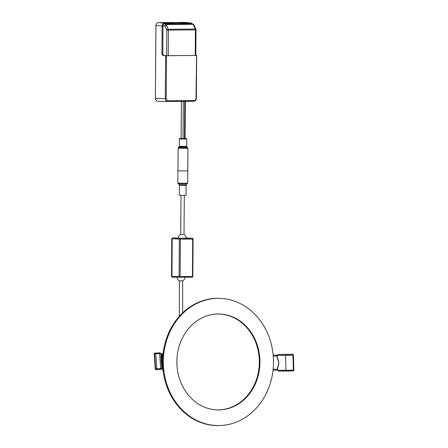 <?xml version="1.0" encoding="UTF-8"?>
<svg xmlns="http://www.w3.org/2000/svg" width="448" height="448" viewBox="0 0 448 448"><rect width="100%" height="100%" fill="white"/><g stroke="black" fill="none" stroke-linecap="round" stroke-linejoin="round"><path stroke-width="0.67" d="M162.635 355.107L162.842 354.637L162.842 355.578L163.044 355.107L162.842 355.578L161.678 355.768M160.938 354.665L162.506 354.665A0.47 0.465 90 0 0 162.971 354.178A0.47 0.465 90 0 0 162.506 353.724L163.016 354.094M160.871 353.724L162.506 353.724M159.146 369.471A0.784 0.778 -90 0 0 159.236 369.466L161.101 369.415L161.896 368.575L161.711 365.859A8.876 1.232 -94 0 1 161.05 356.317L160.86 353.606L159.953 352.873M161.134 369.41L159.936 369.415A0.784 0.778 -90 0 0 160.658 368.575L161.896 368.575L161.106 369.415L160.317 369.466M161.504 365.809L161.896 368.575M160.854 356.401L161.711 365.848M161.05 356.328L160.86 353.606L160.003 352.873M277.491 369.253L273.134 369.253M277.514 370.194L273.034 370.194M285.645 354.452A0.784 0.297 90 0 0 285.622 354.452A0.784 0.297 90 0 0 285.606 354.452L278.057 354.508L277.273 355.348L277.346 358.058A8.876 8.21 79.4 0 1 277.592 367.601L277.665 370.317L278.488 371.045L277.536 370.3L285.942 370.317A9.43 0.61 -1.5 0 0 293.356 370.115L293.815 370.054A0.784 0.784 0 0 1 293.177 370.849A0.784 0.728 -100.6 0 0 293.759 370.076M277.592 367.601L277.463 367.517C279.082 364.392 279.003 361.256 277.2 358.114L277.127 355.337L278.057 354.508L285.818 354.508A0.784 0.297 90 0 0 285.55 355.348L277.127 355.337L278.057 354.508M286.21 371.045L278.432 371.045L277.519 370.306L277.446 367.528A8.641 7.991 -100.6 0 0 277.217 358.114L277.346 358.058M192.982 239.109L180.398 239.12L179.542 238.554A0.784 0.666 -87 0 1 180.018 238.325A0.784 0.392 90 0 1 180.398 239.109L179.334 239.109L179.082 276.444L180.146 276.455A0.784 0.392 90 0 1 180.029 277.004A0.784 0.392 90 0 1 179.749 277.234A0.784 0.672 -90 0 1 179.082 276.466A0.784 0.482 26.9 0 0 180.029 277.004M179.082 276.466L171.522 276.433L172.609 277.234L171.954 276.444L172.211 238.739L172.894 237.95L172.211 238.739L171.954 276.444L172.626 277.234L192.035 277.234A0.784 0.392 -90 0 0 192.427 276.466A0.784 0.392 -90 0 0 192.427 276.455L192.819 276.45L193.077 239.114A0.784 0.784 0 0 0 192.338 238.325L192.338 238.325A0.784 0.689 -86.7 0 0 192.298 238.325A0.784 0.392 90 0 1 192.573 238.566A0.784 0.392 90 0 1 192.685 239.12L192.427 276.455L180.146 276.455L180.398 239.12A0.784 0.392 90 0 1 180.398 239.12M177.218 237.95L172.463 237.938L177.218 237.95M192.338 238.325L186.267 237.978L192.298 238.325L180.018 238.325L172.894 237.95L177.251 237.95M171.522 276.433L171.78 238.722L172.463 237.938M161.924 53.06L162.126 26.057C162.299 24.304 163.145 23.33 164.662 23.134L172.715 23.072L172.71 23.8L164.679 23.862A1.966 1.702 93 0 0 162.96 25.838L162.865 53.054L161.924 53.06C161.991 54.466 162.378 55.272 163.1 55.479L165.592 55.692L165.273 98.582L155.4 98.409L155.943 25.53C156.106 23.766 156.951 22.792 158.48 22.607L185.018 22.4L191.055 22.938L192.836 24.058M163.1 55.479L164.041 55.468C163.318 55.266 162.926 54.46 162.865 53.054M194.079 100.576A0.706 0.353 89.6 0 1 193.732 101.265L167.782 101.466C166.258 101.293 165.424 100.33 165.273 98.582L166.236 98.594C166.348 99.921 166.975 100.649 168.123 100.778L194.079 100.576C195.233 100.43 195.871 99.691 196.006 98.364L196.588 55.451L165.592 55.692M195.826 55.378L196.588 55.451M155.4 98.403L155.4 98.409C155.54 100.173 156.369 101.136 157.898 101.293L167.72 101.466M190.842 22.932L182.79 22.994L182.784 23.722L190.814 23.66A1.966 1.702 93 0 1 191.565 23.85M182.784 23.722L172.71 23.682M172.715 23.072L172.11 23.016M179.463 23.626L179.469 22.831L172.11 22.887M179.469 22.831L182.79 22.994M180.594 23.85L171.394 23.811M180.998 23.638L180.594 23.643M194.163 25.894L193.57 25.122L195.272 29.07A1.176 0.678 -23.4 0 1 195.922 29.383L194.214 25.435C194.113 24.881 193.463 24.377 192.265 23.918L192.119 23.912A1.176 0.588 -90.4 0 1 192.534 24.31L166.762 24.511A1.176 0.588 89.6 0 0 166.342 24.108L166.314 24.114C165.329 24.254 164.892 24.926 165.01 26.118L166.824 30.066L166.634 55.658L163.839 55.423M195.681 55.434L168.235 55.703L168.426 30.089L166.824 30.066A1.176 0.666 -24.7 0 1 168.274 29.282L166.46 25.334L165.01 26.118L162.96 25.945M168.235 55.703L166.634 55.658M195.826 55.462L196.017 29.859L195.429 29.882L195.238 55.49M186.939 146.922L186.715 146.367L179.368 146.311L179.138 146.86L179.659 146.922L186.939 146.922L187.942 148.26L178.119 148.187L177.929 170.862L187.774 170.934L187.942 148.26L185.483 148.355L185.371 147.79L187.085 147.638M178.119 148.187L178.354 147.633L185.371 147.79M181.462 138.533L186.312 138.622L186.771 139.042L179.424 138.986L179.368 146.311M184.722 101.338L184.442 138.65L183.014 138.662L181.126 138.617L181.406 101.36M184.442 138.65L185.074 138.628L185.349 101.332M187.247 183.697L178.242 183.697L178.024 183.142L183.837 183.277L177.839 183.103L177.929 170.862L178.606 170.934M183.406 238.185L186.267 238.106A3.926 3.926 0 0 0 184.016 234.528L180.723 234.5A3.926 3.926 0 0 0 178.416 238.05M183.568 195.339L179.318 195.222L179.396 185.338L186.071 185.388L185.998 195.272L183.568 195.339M178.242 183.697L179.166 184.783L186.306 184.834L186.071 185.388M183.837 183.277L187.662 183.176L183.837 183.277M177.083 277.234A3.926 3.926 0 0 0 179.362 280.795L182.661 280.795A3.926 3.926 0 0 0 184.94 277.234M162.613 368.777A55.782 48.311 -90 0 0 162.826 370.546L163.167 371.129M163.167 352.794L162.826 353.377A55.782 48.311 -90 0 0 162.77 353.797M162.702 365.988L162.372 365.988L162.702 365.977M162.333 358.641A55.782 48.311 -90 0 1 162.394 357.61M162.467 356.653A55.782 48.311 -90 0 1 162.562 355.617M162.518 367.83A55.782 48.311 -90 0 1 162.484 367.45M162.411 366.514A55.782 48.311 -90 0 1 162.372 365.988M216.238 409.858A47.93 41.513 90 0 0 217.823 409.892A47.93 41.513 90 0 0 259.336 361.962A47.93 41.513 90 0 0 217.823 314.026A47.93 41.513 90 0 0 216.238 314.065M218.417 409.926A47.964 41.535 90 0 0 259.941 360.875A47.964 41.535 90 0 0 216.53 314.048A47.964 41.535 90 0 0 176.876 361.962A47.964 41.535 90 0 0 216.53 409.875A47.964 41.535 90 0 0 218.417 409.926M220.914 298.424L220.209 298.385A63.638 55.115 90 0 0 217.706 298.323A63.638 55.115 90 0 0 162.596 361.962A63.638 55.115 90 0 0 217.706 425.6A63.638 55.115 90 0 0 220.209 425.533L220.914 425.499A63.605 55.082 90 0 0 273.498 361.962A63.605 55.082 90 0 0 220.914 298.424A63.605 55.082 90 0 0 218.417 298.357A63.605 55.082 90 0 0 163.335 361.962A63.605 55.082 90 0 0 218.417 425.561A63.605 55.082 90 0 0 220.914 425.499M162.546 355.779L162.422 356.658M159.936 369.415L156.055 369.639A0.784 0.459 -93.6 0 0 156.055 369.639A0.784 0.459 -93.6 0 0 156.05 369.639A0.784 0.75 -95.8 0 1 155.254 368.9L156.257 368.816L156.419 369.6A0.784 0.75 -95.8 0 1 155.618 368.866L154.582 353.898A0.784 0.75 -95.8 0 1 155.277 353.063A0.784 0.459 86.4 0 1 155.282 353.063A0.784 0.459 86.4 0 1 155.786 353.808L154.218 353.937M155.254 368.9L154.218 353.931A0.784 0.75 -95.8 0 1 154.89 353.102A0.784 0.784 0 0 0 154.185 353.937L155.221 368.906A0.784 0.784 0 0 0 156.05 369.639L159.236 369.466M156.257 368.816L160.658 368.575L159.622 353.606L155.786 353.808L156.822 368.777A0.784 0.459 -93.6 0 1 156.419 369.6M160.86 353.606L159.622 353.606A0.784 0.778 90 0 0 158.788 352.873L155.277 353.063L155.221 353.847M160.014 352.873L155.282 353.063A0.784 0.784 0 0 0 155.254 353.063L154.89 353.102A0.784 0.75 -95.8 0 1 154.913 353.097L155.226 353.069M277.217 358.103L277.144 355.342M277.536 370.3L277.463 367.55M293.367 355.068L293.367 355.107A0.784 0.728 -100.6 0 0 292.617 354.323A0.784 0.571 -87.5 0 1 292.673 354.318L291.822 354.284A0.784 0.784 0 0 0 291.743 354.284A0.784 0.319 86.8 0 1 291.743 354.284A0.784 0.319 86.8 0 1 291.766 354.284A0.784 0.571 -87.5 0 1 291.872 354.29M285.818 354.508A8.641 0.56 -1.5 0 0 292.617 354.323L291.766 354.284A7.857 0.51 178.5 0 1 285.606 354.452M293.815 370.054L293.423 355.085A0.784 0.784 0 0 0 292.673 354.318A0.784 0.571 -87.5 0 1 292.807 354.346M293.367 355.107L292.964 355.141A9.43 0.61 178.5 0 1 285.55 355.348L285.942 370.317A0.784 0.297 -90 0 0 286.233 371.045A0.784 0.297 -90 0 1 286.233 371.045A8.641 0.56 178.5 0 0 293.054 370.86A0.784 0.325 -93.2 0 0 293.076 370.86A0.784 0.325 -93.2 0 0 293.356 370.115L292.964 355.141A0.784 0.325 86.8 0 0 292.617 354.323M293.093 370.86A0.784 0.728 -100.6 0 0 293.177 370.849A0.784 0.784 0 0 1 293.076 370.86L278.432 371.045M171.78 238.722L179.334 239.109A0.784 0.666 -87 0 1 179.542 238.554M192.427 276.466L192.522 277.004A0.784 0.689 -90 0 1 192.035 277.234A0.784 0.784 0 0 0 192.819 276.45M172.194 277.222L172.598 277.228M164.662 23.134L158.48 22.607C156.934 22.786 156.083 23.761 155.921 25.53L162.126 26.057M166.236 98.594L166.555 55.714M157.898 101.293L167.664 101.466M181.614 22.887L181.608 23.66M196.006 98.364L196.358 98.347L196.678 55.462M168.123 100.778A0.706 0.353 89.6 0 1 167.776 101.466L167.776 101.466A0.706 0.353 89.6 0 1 167.77 101.466L193.732 101.265C195.457 100.929 196.33 99.954 196.358 98.347M189.47 23.671L164.237 23.929M166.46 25.334L166.762 24.511M166.314 24.114L166.751 24.511M192.534 24.31L193.57 25.122M192.147 23.912L192.55 24.31M195.429 29.882L168.426 30.089A1.176 0.588 89.6 0 0 168.274 29.282L195.272 29.07A1.176 0.588 -90.4 0 1 195.429 29.882M183.288 101.349L183.014 138.662M162.831 367.83L161.846 367.83M162.809 354.637L160.972 355.152M161.017 355.813L162.394 356.222M161.762 366.615L162.73 366.47M162.378 366.066L161.717 365.954M161.543 364.694L162.641 364.51M162.624 364.134L161.448 363.916M161.325 362.79L162.596 362.55M162.596 362.158L161.246 361.878M161.174 360.892L162.607 360.578M162.613 360.192L161.112 359.834M161.078 358.982L162.669 358.596M162.361 358.187L161.045 357.818M161.045 357.045L162.786 356.614M162.798 367.405L161.829 367.556M161.79 366.979L162.456 367.102M162.674 365.45L161.678 365.613M162.607 363.49L161.678 363.647M162.596 361.525L161.678 361.676M162.63 359.649L161.678 359.705M162.725 357.566L161.678 357.734M162.91 368.777L161.885 368.777M160.272 369.471L156.05 369.639M273.263 356.087L277.144 356.087M273.179 355.146L277.15 355.146M277.894 354.525L291.743 354.284M155.921 25.53L155.378 98.409C155.506 100.145 156.33 101.108 157.842 101.293M191.055 22.938L185.231 22.411M185.013 22.4L158.474 22.607M192.265 23.918L189.543 23.671M196.017 29.859A1.176 1.176 0 0 0 195.922 29.383M179.138 146.86L178.354 147.633M181.636 138.533C179.721 138.454 178.982 138.606 179.424 138.986M186.715 146.367L186.771 139.042M184.016 234.528L184.307 195.334M180.718 234.506L181.009 195.311M179.166 184.783L179.396 185.338M186.306 184.834L187.662 183.176L187.751 170.951M177.839 183.103L178.069 183.663M182.661 312.844L182.661 280.795M179.362 316.249L179.362 280.795"/></g></svg>

